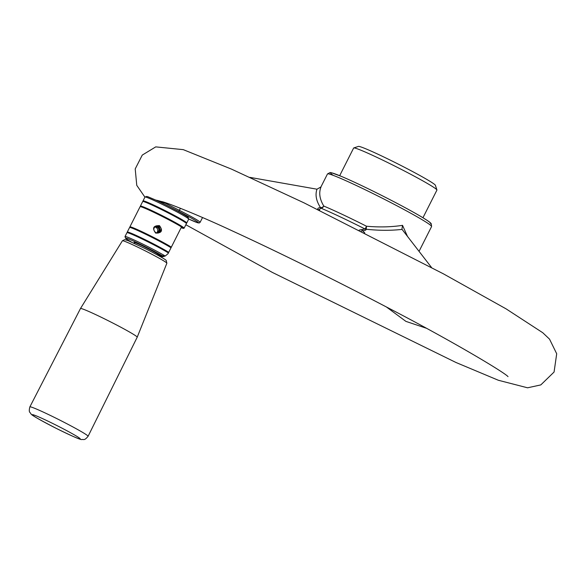 <?xml version="1.0" encoding="UTF-8"?>
<svg xmlns="http://www.w3.org/2000/svg" width="586" height="586" viewBox="0 0 586 586"><rect width="100%" height="100%" fill="white"/><g stroke="black" fill="none" stroke-linecap="round" stroke-linejoin="round"><path stroke-width="0.88" d="M80.472 308.544L122.408 240.78A24.905 1.304 26.8 0 1 144.932 250.705A24.905 1.304 26.8 0 1 166.871 263.239L137.205 337.206A31.783 1.663 -153.2 0 0 109.223 321.209A31.783 1.663 -153.2 0 0 80.472 308.544A31.783 1.663 -153.2 0 0 80.472 308.551L29.864 406.896A32.611 1.707 26.8 0 1 59.362 419.884A32.611 1.707 26.8 0 1 88.083 436.299C84.157 441.082 83.695 439.082 81.791 439.551C80.678 439.94 72.078 436.174 56.007 428.249A26.78 1.399 26.8 0 1 35.783 415.686A26.78 1.399 26.8 0 1 77.191 436.57A26.78 1.399 26.8 0 1 56.007 428.241C39.445 419.693 31.109 414.903 30.977 413.884C30.23 412.075 28.348 412.888 29.864 406.896M156.044 226.02A4.08 4.073 -107.2 0 1 158.22 232.95M156.909 200.309A1.165 1.15 -79.8 0 1 157.041 200.368A201.577 10.548 -153.2 0 0 156.118 200.229L155.971 200.163A201.723 10.555 26.8 0 1 156.909 200.309L161.311 201.503C164.19 201.635 194.669 213.341 232.1 230.803C276.46 251.152 334.84 279.969 386.24 306.888C451.989 340.891 505.051 372.777 508.018 376.637M435.391 185.308A43.152 2.256 -153.2 0 0 435.376 185.264A43.152 2.256 -153.2 0 0 397.879 163.926A43.152 2.256 -153.2 0 0 358.449 146.405L353.761 147.943A46.646 2.439 -153.2 0 0 353.644 148.024L339.682 175.675M422.953 217.743L436.922 190.091A46.646 2.439 -153.2 0 0 436.936 189.996A46.646 2.439 -153.2 0 0 436.922 189.945A46.646 2.439 -153.2 0 0 396.385 166.878A46.646 2.439 -153.2 0 0 353.761 147.943M317.729 209.539C317.539 208.308 318.476 207.686 320.549 207.678C316.22 200.976 315.026 194.823 316.975 189.205L249.848 177.36M165.384 202.69L165.347 203.217L157.041 200.368L178.789 211.436L180.451 208.286M143.152 201.335L143.028 200.954A24.487 1.282 26.8 0 1 143.028 200.881A24.487 1.282 26.8 0 1 166.651 211.378A24.487 1.282 26.8 0 1 186.751 222.966L188.692 219.113A24.487 1.282 -153.2 0 0 188.692 219.039A24.487 1.282 -153.2 0 0 167.413 206.931A24.487 1.282 -153.2 0 0 145.035 196.984L146.595 196.478A23.323 1.223 -153.2 0 1 148.185 196.852L155.971 200.163M426.308 328.219L405.908 321.377L386.445 306.998M145.035 196.984A24.487 1.282 -153.2 0 0 144.969 197.035L143.028 200.881M188.692 219.039L188.179 217.479A23.323 1.223 -153.2 0 0 177.111 210.74A23.323 1.223 -153.2 0 0 156.118 200.229M155.832 226.042C160.396 227.192 161.113 229.529 158 233.074M167.083 203.254L165.347 203.217L179.404 210.367A25.249 1.319 -153.2 0 1 200.126 222.314L199.269 222.973L197.658 222.768L188.685 219.01A24.085 1.26 -153.2 0 0 197.922 222.131A24.085 1.26 -153.2 0 0 178.789 211.436M359.225 230.1L361.994 229.529A3.501 1.194 -92.6 0 0 362.522 230.686L361.291 231.14M431.523 267.487L402.069 229.39C390.906 230.65 378.952 230.606 366.213 229.243L366.506 226.233C379.332 227.368 391.338 227.068 402.523 225.346L401.937 229.185M402.523 225.346L407.49 236.4M361.994 229.529L365.1 229.023A3.501 3.12 159.8 0 0 366.213 229.243C366.104 230.181 364.873 230.664 362.522 230.686L364.763 232.898M320.725 187.432L321.055 186.875C318.667 192.691 319.582 199.094 323.809 206.074A3.501 2.71 -33.8 0 1 320.549 207.678A3.501 0.938 -83.9 0 0 320.806 208.111L319.546 209.48L319.619 210.433M317.81 209.554A3.501 3.047 178.9 0 0 319.546 209.48M316.975 189.205L321.055 186.875M131.249 241.952A23.323 1.223 26.8 0 1 125.536 238.172L125.016 236.612A24.487 1.282 26.8 0 1 125.016 236.532A24.487 1.282 26.8 0 1 140.955 243.212A24.487 1.282 26.8 0 1 165.23 256.031L168.043 253.679L181.645 226.665A24.143 1.26 -153.2 0 1 183.594 228.357L184.063 228.203A24.487 1.282 26.8 0 0 184.121 228.159L186.436 223.588A24.487 1.282 -153.2 0 0 186.436 223.508A24.487 1.282 -153.2 0 0 165.149 211.4A24.487 1.282 -153.2 0 0 142.772 201.459A24.487 1.282 -153.2 0 0 142.713 201.503L140.406 206.074A24.487 1.282 26.8 0 1 164.021 216.571A24.487 1.282 26.8 0 1 184.121 228.159M127.404 232.517L127.272 232.137A24.487 1.282 26.8 0 1 127.272 232.063A24.487 1.282 26.8 0 1 144.427 239.33A24.487 1.282 26.8 0 1 168.724 252.332M171.039 247.753A24.487 1.282 -153.2 0 0 147.298 235.037A24.487 1.282 -153.2 0 0 129.645 227.449A24.487 1.282 -153.2 0 0 129.587 227.493L127.272 232.063M168.409 252.954A24.487 1.282 -153.2 0 0 144.669 240.231A24.487 1.282 -153.2 0 0 127.023 232.642A24.487 1.282 -153.2 0 0 126.957 232.686L125.016 236.532M164.358 256.28A4.666 4.651 -107.2 0 1 163.912 256.448L159.685 256.375M125.536 238.172A23.323 1.223 26.8 0 1 138.816 243.549A23.323 1.223 26.8 0 1 162.08 255.635L164.82 256.163A4.666 4.651 72.8 0 1 161.333 255.87L157.649 253.994A13.712 0.718 26.8 0 0 144.456 246.867A13.712 0.718 26.8 0 0 134.15 242.406A13.712 0.718 26.8 0 0 134.612 242.934M186.751 222.966A24.487 1.282 26.8 0 1 186.685 223.01L186.311 223.134M140.53 206.528L140.406 206.147A24.487 1.282 26.8 0 1 140.406 206.074M155.671 233.103C151.994 228.115 153.254 225.625 159.451 225.617C163.076 230.62 161.817 233.111 155.671 233.103M181.535 226.965A24.487 1.282 -153.2 0 0 157.802 214.242A24.487 1.282 -153.2 0 0 140.149 206.653A24.487 1.282 -153.2 0 0 140.091 206.697L129.902 226.863A24.487 1.282 26.8 0 1 147.049 234.136A24.487 1.282 26.8 0 1 171.354 247.131M130.026 227.324L129.902 226.943A24.487 1.282 26.8 0 1 129.902 226.863M181.169 227.69A24.143 1.26 -153.2 0 0 183.594 228.357M157.473 233.103C159.971 229.866 159.26 227.61 155.341 226.335M163.912 256.448A4.666 4.651 -107.2 0 1 160.432 256.148L157.846 254.829M154.829 226.782C157.898 228.115 158.55 230.195 156.784 233.023M155.847 232.693L158.623 232.935C162.469 229.148 161.736 226.767 156.411 225.808C153.173 227.851 152.983 230.144 155.847 232.693M129.645 227.449L130.114 227.295A24.143 1.26 26.8 0 1 147.775 234.898A24.143 1.26 26.8 0 1 171.141 247.46M140.149 206.653L140.618 206.499A24.143 1.26 26.8 0 1 163.838 216.893A24.143 1.26 26.8 0 1 181.645 226.665M142.772 201.459L143.24 201.306A24.143 1.26 26.8 0 1 166.468 211.693A24.143 1.26 26.8 0 1 186.282 223.039L186.436 223.508M127.023 232.642L127.492 232.488A24.143 1.26 26.8 0 1 145.152 240.099A24.143 1.26 26.8 0 1 168.519 252.654M365.1 229.023A60.497 3.164 -153.2 0 0 320.806 208.111A3.501 2.82 112.7 0 0 323.809 206.074A58.314 3.055 -153.2 0 1 366.506 226.233L365.1 229.023M419.049 251.35L431.582 226.533A58.314 3.055 -153.2 0 0 380.907 197.519A58.314 3.055 -153.2 0 0 327.486 173.954L320.571 187.637M430.402 223.508A55.978 2.93 -153.2 0 0 374.491 191.842A55.978 2.93 -153.2 0 0 333.214 175.368M162.08 255.635L161.333 255.87M160.432 256.148L159.832 256.331M137.205 337.206L88.083 436.299M122.408 240.78L124.693 239.63L128.239 240.692L145.87 248.925C164.805 258.558 166.688 260.711 166.19 260.44L166.871 263.239M435.376 185.264L436.922 189.945M185.85 224.746L272.387 272.439L455.989 362.492L498.342 380.255L527.561 387.8L540.812 384.907L554.07 372.037L556.7 353.754L549.536 339.148L542.761 332.731L506.062 308.844L443.441 273.852L304.068 202.873L231.573 169.156L183.293 149.65L155.737 146.881L142.266 155.085L135.212 168.915L136.765 185.344L144.918 197.138M202.529 217.545L200.126 222.314M431.582 226.533L431.208 223.647L430.256 222.665C428.08 220.827 423.319 217.831 415.972 213.656C404.985 207.437 391.902 200.529 376.725 192.948C362.441 185.843 350.692 180.341 341.484 176.43L331.361 172.716L330.108 172.54L327.486 173.954M134.868 242.553L134.341 243.344M158.066 254.207L157.729 255.159"/></g></svg>

